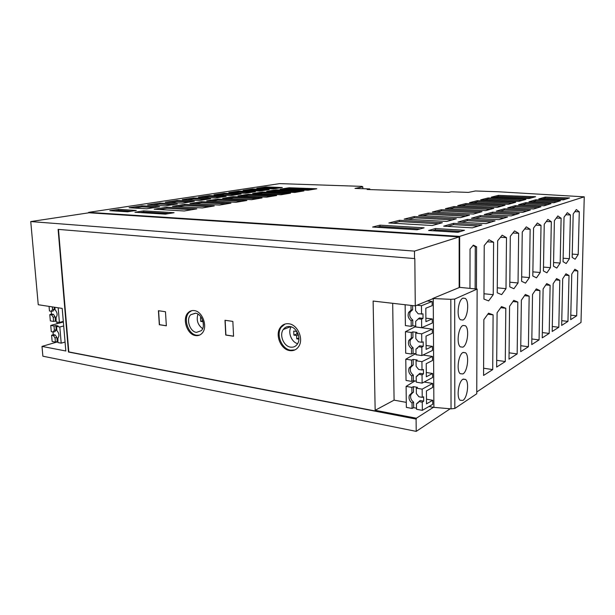 <?xml version="1.0" encoding="UTF-8"?>
<svg xmlns="http://www.w3.org/2000/svg" width="615" height="615" viewBox="0 0 615 615"><rect width="100%" height="100%" fill="white"/><g stroke="black" fill="none" stroke-linecap="round" stroke-linejoin="round"><path stroke-width="0.92" d="M476.763 391.986L580.998 322.46L584.25 196.838L459.651 236.391L88.675 212.352L88.714 212.821M450.203 408.775L416.209 431.376L42.881 356.2L41.997 346.406L65.828 350.988L62.2 308.415L38.245 304.725L30.75 221.569L88.991 212.782L459.159 236.906L414.472 251.12L30.75 221.569M57.841 341.779L41.997 346.406M584.25 196.838L498.227 191.757L475.418 190.981L468.415 192.403L451.456 191.803L448.543 192.372L367.147 189.482L369.792 188.936L354.986 188.421L362.796 186.875L361.966 186.376L279.74 183.624L88.675 212.352M213.943 194.832L230.909 195.585L241.118 193.979L224.267 193.264L213.943 194.832M262.075 197.93L233.27 196.639L222.653 198.322L251.658 199.683L262.075 197.93M189.958 203.519L219.532 205.064L230.94 203.15L201.566 201.674L189.958 203.519M210.63 198.76L193.471 197.945L182.225 199.66L199.498 200.513L210.63 198.76M265.957 186.914L256.816 188.305L273.306 188.928L282.346 187.513L265.957 186.914L265.995 187.806L277.703 188.236M280.156 189.189L307.992 190.235L316.779 188.767L289.142 187.76L280.156 189.189M147.608 204.926L165.166 205.902L177.351 203.988L159.892 203.058L147.608 204.926M198.422 197.192L215.542 197.992L226.205 196.323L209.192 195.555L198.422 197.192M109.816 210.684L127.628 211.791L136.292 210.43L118.534 209.354L109.816 210.684M184.615 204.372L172.469 206.302L202.312 207.955L214.266 205.948L184.615 204.372L184.677 205.418L209.438 206.755M129.081 207.747L146.77 208.785L159.539 206.778L141.942 205.787L129.081 207.747M246.853 200.482L217.764 199.099L206.671 200.867L235.96 202.312L246.853 200.482M276.635 195.493L248.122 194.279L237.951 195.893L266.664 197.161L276.635 195.493M262.359 192.018L252.611 193.564L281.032 194.755L290.58 193.156L262.359 192.018L262.397 192.956L285.975 193.925M184.246 210.983L196.792 208.877L166.865 207.194L154.134 209.215L184.246 210.983M303.948 190.911L276.02 189.843L266.664 191.334L294.793 192.449L303.948 190.911M238.743 191.057L255.448 191.734L245.608 193.279L228.795 192.572L238.743 191.057L238.789 191.98L250.72 192.472M194.363 201.313L177.051 200.444L165.304 202.235L182.717 203.142L194.363 201.313M457.721 205.61L497.381 207.37L505.061 205.225L465.878 203.557L457.721 205.61M492.6 212.16L484.205 214.566L511.226 215.896L519.26 213.428L492.6 212.16L492.592 213.382L515.77 214.497M469.514 215.135L428.178 213.059L418.646 215.458L460.504 217.649L469.514 215.135M457.967 222.084L486.081 223.637L495.075 220.87L467.346 219.394L457.967 222.084M424.096 227.827L417.055 229.787L372.629 227.027L380.039 225.159L424.096 227.827M544.083 205.787L518.583 204.718L525.787 202.65L550.963 203.665L544.083 205.787M535.596 196.715L498.381 195.362L491.316 197.146L528.962 198.568L535.596 196.715M443.669 226.174L472.366 227.857L481.906 224.921L453.616 223.33L443.669 226.174M388.857 222.968L432.284 225.513L442.385 222.699L399.504 220.285L388.857 222.968M453.947 206.563L445.368 208.723L485.742 210.614L493.83 208.354L453.947 206.563L453.947 207.716L490.193 209.369M441.401 209.723L432.36 212.006L473.465 214.035L481.999 211.652L441.401 209.723L441.401 210.907L478.293 212.69M507.506 217.041L480.323 215.673L471.451 218.217L499.019 219.655L507.506 217.041M538.763 198.937L563.332 199.86L569.536 197.953L545.267 197.069L538.763 198.937M528.931 201.751L553.954 202.742L560.473 200.744L535.757 199.798L528.931 201.751M435.451 228.534L428.617 230.487L457.898 232.309L464.471 230.287L435.451 228.534L435.458 229.902L460.681 231.455M414.233 216.572L404.17 219.109L446.805 221.462L456.33 218.809L414.233 216.572L414.249 217.818L452.494 219.878M540.931 206.755L515.278 205.664L507.729 207.824L533.72 208.977L540.931 206.755M488.056 197.969L480.653 199.837L518.952 201.359L525.91 199.414L488.056 197.969L488.056 199.037L522.45 200.382M469.468 202.65L508.436 204.288L515.747 202.25L477.24 200.698L469.468 202.65M530.384 209.999L504.238 208.823L496.282 211.106L522.781 212.344L530.384 209.999M143.687 210.86L174.076 212.698L165.427 214.151L134.923 212.252L143.687 210.86L143.764 211.967L139.989 212.567M252.611 188.943L243.102 190.396L259.753 191.057L269.155 189.581L252.611 188.943L252.65 189.851L264.473 190.312M487.872 214.743L492.592 213.382M227.504 198.553L233.316 197.623L257.377 198.722M233.316 197.623L233.27 196.639M447.551 226.405L453.616 224.652L478.209 226.059M453.616 224.652L453.616 223.33M393.031 223.214L399.519 221.561L438.472 223.783M399.519 221.561L399.504 220.285M449.257 208.908L453.947 207.716M475.187 218.41L480.315 216.926L503.954 218.133M480.315 216.926L480.323 215.673M542.099 199.06L545.251 198.145L566.354 198.929M545.251 198.145L545.267 197.069M203.35 197.423L209.246 196.516L221.4 197.077M209.246 196.516L209.192 195.555M532.329 201.889L535.742 200.897L557.228 201.735M535.742 200.897L535.757 199.798M432.576 230.733L435.458 229.902M408.268 219.332L414.249 217.818M511.257 207.978L515.27 206.817L537.572 207.785M515.27 206.817L515.278 205.664M461.542 205.779L465.878 204.68L501.486 206.225M465.878 204.68L465.878 203.557M257.362 193.763L262.397 192.956M159.162 209.507L166.934 208.262L191.926 209.692M166.934 208.262L166.865 207.194M271.369 191.519L276.058 190.765L299.39 191.68M276.058 190.765L276.02 189.843M170.309 202.496L177.112 201.451L189.482 202.081M177.112 201.451L177.051 200.444M233.631 192.772L238.789 191.98M242.756 196.108L248.168 195.239L248.122 194.279M248.168 195.239L271.984 196.27M473.227 202.812L477.232 201.789L512.226 203.227M477.232 201.789L477.24 200.698M484.351 199.983L488.056 199.037M380.039 225.159L380.062 226.481L376.872 227.289M420.099 228.941L380.062 226.481M211.568 201.105L217.818 200.106L242.118 201.282M217.818 200.106L217.764 199.099M134.162 208.047L142.011 206.84L154.58 207.555M142.011 206.84L141.942 205.787M177.451 206.579L184.677 205.418M114.928 210.999L118.61 210.43L131.295 211.214M118.61 210.43L118.534 209.354M152.651 205.21L159.962 204.088L172.431 204.757M159.962 204.088L159.892 203.058M436.319 212.198L441.401 210.907M284.814 189.366L289.173 188.667L312.266 189.52M289.173 188.667L289.142 187.76M261.56 188.482L265.995 187.806M187.191 199.906L193.525 198.929L205.787 199.521M193.525 198.929L193.471 197.945M494.952 197.284L498.373 196.416L532.198 197.661M498.373 196.416L498.381 195.362M194.901 203.78L201.62 202.704L226.151 203.957M201.62 202.704L201.566 201.674M218.817 195.047L224.314 194.202L236.36 194.724M224.314 194.202L224.267 193.264M461.773 222.292L467.346 220.677L491.454 221.984M467.346 220.677L467.346 219.394M547.665 204.68L525.771 203.78L525.787 202.65M522.043 204.864L525.771 203.78M247.891 190.589L252.65 189.851M169.156 213.528L143.764 211.967M422.674 215.673L428.186 214.266L465.747 216.188M428.186 214.266L428.178 213.059M499.88 211.276L504.223 210.015L526.963 211.053M504.223 210.015L504.238 208.823M462.957 320.038C467.769 318.147 469.568 301.135 465.248 298.398L462.972 298.129C458.175 299.72 456.207 316.902 460.504 319.762L462.957 320.038M415.532 305.793L415.579 310.698L418.169 313.819L422.989 313.881L423.02 318.378L419.43 317.932L415.679 321.307L415.732 326.926L421.652 327.695L432.276 323.075L432.245 318.939L425.918 321.645L425.818 308.215L432.168 305.655L432.145 301.488L427.018 300.927M392.693 303.303L394.084 400.142L375.158 410.297L373.121 301.058L415.279 305.901L414.825 258.592L58.11 229.38L68.473 352.018L416.094 419.076L416.363 418.215L375.158 410.297M451.041 408.844L450.818 299.328L454.685 299.051L454.816 408.475L451.041 408.844L433.391 407.322L416.363 418.215M416.209 431.376L416.094 419.076M550.11 285.306L546.704 283.592L543.107 288.935L542.245 337.866L549.195 333.415L550.11 285.306L545.812 284.914M298.898 339.134L296.753 338.819L296.638 335.513L293.878 335.106L296.922 333.922L298.106 334.091M296.638 335.513L298.352 334.844M166.35 325.742L159.493 324.674L158.593 310.744M296.753 338.819L298.89 337.966M158.424 310.721L165.466 311.728L166.358 325.819L159.323 324.728L158.424 310.721M567.33 212.659L564.024 217.233L563.063 261.69L566.184 263.543L569.413 258.684L570.42 214.966L567.33 212.659M517.169 353.933L517.807 302.042L513.771 300.351L509.574 306.301L509.012 359.152L517.169 353.933L509.082 352.81M483.959 299.082L488.625 300.904L493.238 294.693L493.607 242.225L488.994 239.735L484.228 245.554L483.959 299.082M570.42 214.966L565.815 214.75M539.909 290.595L536.311 288.881L532.529 294.416L531.752 344.585L539.078 339.895L539.909 290.595L535.434 290.165M539.078 339.895L531.844 338.973M58.479 229.41L68.819 351.918L416.363 418.9M232.847 321.407L233.569 336.259L225.736 335.044L224.99 320.277L232.847 321.407M288.804 323.774C297.514 324.528 303.887 338.811 298.821 346.322C296.63 349.666 293.624 351.096 289.788 350.604C280.817 349.604 274.751 334.806 280.317 327.549C282.439 324.643 285.268 323.382 288.804 323.774M194.202 310.59C202.666 311.236 208.185 327.295 202.012 333.322C200.252 335.183 198.122 335.944 195.624 335.582C186.998 334.706 181.763 318.332 188.259 312.581C189.927 310.975 191.911 310.306 194.202 310.59M454.685 299.051L477.132 289.088L459.659 287.359L459.651 236.391M521.366 300.197L520.697 351.672L528.416 346.729L529.154 296.161L525.348 294.462L521.366 300.197M571.765 274.09L570.689 319.646L576.686 315.81L577.8 270.969L574.887 269.247L571.765 274.09M497.089 312.766L496.659 367.07L505.284 361.543L505.807 308.253L501.525 306.585L497.089 312.766M562.687 278.795L561.672 325.42L567.96 321.391L569.021 275.512L565.954 273.79L562.687 278.795M492.715 369.592L493.099 314.834L488.548 313.189L483.851 319.623L483.575 375.45L492.715 369.592L483.605 368.224M553.146 283.738L552.201 331.485L558.812 327.257L559.804 280.286L556.575 278.572L553.146 283.738M506.491 237.651L502.155 235.184L497.65 240.788L497.243 292.802L501.632 294.639L505.999 288.658L506.491 237.651L500.479 237.275M518.653 233.339L514.563 230.894L510.304 236.298L509.774 286.874L513.902 288.727L518.038 282.969L518.653 233.339L512.91 232.993M530.138 229.264L526.286 226.843L522.25 232.063L521.612 281.278L525.51 283.138L529.43 277.588L530.138 229.264L524.657 228.949M541.015 225.405L537.379 223.007L533.551 228.05L532.813 275.989L536.488 277.849L540.216 272.483L541.015 225.405L535.78 225.121M551.324 221.746L547.888 219.378L544.244 224.26L543.422 270.969L546.904 272.829L550.448 267.648L551.324 221.746L546.312 221.485M561.111 218.271L557.859 215.934L554.392 220.654L553.492 266.21L556.79 268.071L560.165 263.051L561.111 218.271L556.314 218.033M579.276 211.829L576.34 209.546L573.188 213.982L572.165 257.385L575.133 259.23L578.208 254.525L579.276 211.829L574.856 211.629M476.433 289.019L476.579 246.784L473.342 245.147L470.045 249.083L469.96 288.374M203.081 321.73L200.721 321.384L200.505 317.594L201.466 317.732M200.721 321.384L202.804 320.707M203.281 324.812L203.119 321.914M233.569 336.174L225.897 334.983L225.159 320.307M199.506 335.129L196.623 335.244C187.998 334.375 182.77 318.017 189.266 312.274L191.688 310.683M295 349.881L290.726 350.219C281.762 349.228 275.704 334.445 281.263 327.195L285.037 324.043M289.857 326.534C287.12 326.227 284.93 327.211 283.284 329.479C279.056 335.075 283.738 346.406 290.611 347.144C293.532 347.513 295.83 346.43 297.506 343.9C301.45 338.15 296.576 327.126 289.857 326.534M291.141 326.826C287.574 332.169 291.418 342.132 297.637 343.67M296.837 331.508L296.922 333.922M293.878 335.106L293.732 331.047L296.499 331.447L296.484 330.97M197.969 314.127C196.162 320.054 197.715 324.897 202.612 328.664M195.37 313.181L190.765 314.734C185.792 319.177 189.843 331.731 196.462 332.384L201.328 330.662C206.11 326.065 201.889 313.696 195.37 313.181M493.607 242.225L487.303 241.803M518.038 282.969L509.827 282.208M569.413 258.684L563.132 258.223M505.807 308.253L500.725 307.7M493.238 294.693L483.982 293.747M505.999 288.658L497.281 287.82M505.284 361.543L496.712 360.305M577.8 270.969L573.98 270.661M576.686 315.81L570.797 315.164M493.099 314.834L487.795 314.227M517.807 302.042L512.941 301.527M433.391 407.322L428.939 406.507M406.292 402.371L394.084 400.142M414.541 258.684L414.472 251.12M433.89 407.407L433.26 298.552L415.279 305.901M433.26 298.552L450.818 299.328M432.745 298.498L459.659 287.359M550.448 267.648L543.491 267.087M528.416 346.729L520.774 345.715M529.154 296.161L524.495 295.692M529.43 277.588L521.666 276.896M560.165 263.051L553.562 262.543M567.96 321.391L561.779 320.692M569.021 275.512L565.054 275.182M540.216 272.483L532.874 271.868M558.812 327.257L552.301 326.488M559.804 280.286L555.676 279.925M578.208 254.525L572.242 254.103M475.134 288.889L475.272 246.692L473.004 245.546M476.579 246.784L475.272 246.692M549.195 333.415L542.338 332.577M462.941 352.526C458.383 354.571 456.284 370.722 460.189 373.705L462.926 373.935C467.5 371.606 469.445 355.631 465.509 352.756L462.941 352.526M418.215 318.808L421.582 319.231L423.02 318.378M411.22 326.342L411.166 320.738L412.757 319.992L412.811 325.742L411.22 326.342L405.385 325.589L405.139 304.733M425.895 318.163L432.245 318.939M477.132 289.088L476.756 393.761L454.816 408.475M462.926 379.255L465.624 379.455C469.376 382.369 467.369 397.897 462.911 400.419L460.051 400.227C456.322 397.205 458.483 381.5 462.926 379.255M462.957 325.489L465.386 325.742C469.506 328.556 467.631 345.03 462.941 347.144L460.343 346.883C456.245 343.954 458.283 327.311 462.957 325.489M411.166 320.738C408.252 318.432 407.43 315.633 408.698 312.335L411.051 310.16L412.65 309.752L410.267 311.89C409.044 315.111 409.874 317.809 412.757 319.992M62.438 322.114L62.399 321.653M50.738 325.443L51.283 331.646L53.128 331.969L54.358 330.155L53.997 326.004L50.738 325.443L63.36 321.999M65.067 342.071L61.2 343.155L59.816 326.996L63.699 325.973M61.2 343.155L57.91 342.547L57.933 338.135C59.517 335.744 59.163 333.23 56.872 330.593L56.519 326.434L59.816 326.996M53.997 326.004L55.827 325.558L56.196 329.817L54.927 331.693L53.128 331.969M57.841 341.717L57.218 341.602L56.857 337.358L55.212 334.975L53.244 334.622L53.005 331.954M55.827 325.558L58.094 325.942L56.519 326.434M56.196 329.817L54.358 330.155M57.218 341.602L55.396 342.078L55.035 337.943L53.444 335.629L51.599 335.29L52.144 341.471L55.396 342.078M53.244 334.622L51.599 335.29M55.212 334.975L53.444 335.629M55.035 337.943L56.857 337.358M55.066 316.733L55.435 321.007L53.597 321.445L50.338 320.899L49.792 314.665L51.637 314.965L53.236 317.279L55.066 316.733L53.413 314.35L51.437 314.034L49.792 314.665M51.437 314.034L51.199 311.259M49.062 306.393L49.461 310.99L51.314 311.282L52.552 309.422L52.329 306.893M54.235 307.185L54.404 309.122L52.552 309.422M51.314 311.282L53.128 311.036L54.343 309.153L52.752 309.383M55.435 321.007L56.057 321.115M53.597 321.445L53.236 317.279M53.413 314.35L51.637 314.965M58.164 307.792L59.417 322.421L56.119 321.868L56.073 317.478C57.733 315.057 57.403 312.505 55.073 309.814L54.858 307.285M63.307 321.414L59.417 322.421M57.08 323.636L56.941 322.006M413.088 365.102L410.697 367.386C409.728 370.414 410.605 372.967 413.318 375.058L413.372 380.677L411.804 381.4L406.031 380.439L405.785 359.198L415.248 353.894L415.994 354.009M422.989 355.039L432.476 356.446L432.499 360.513L426.226 363.665L426.326 376.78L432.576 373.49L426.295 372.49M426.487 399.181L432.737 400.288L432.76 404.286L422.336 410.351L422.267 402.187L423.681 401.141L423.65 396.806L422.228 397.359L422.159 389.149L432.637 383.445L424.166 382.03M405.462 331.685L411.289 332.469L412.873 331.854L412.934 337.574L410.474 339.811C409.39 342.932 410.243 345.561 413.034 347.69L413.096 353.371L411.512 354.04L405.708 353.179L405.462 331.685L414.979 326.888L432.307 329.133L432.33 333.245L426.026 336.105L426.126 349.374L432.414 346.376L426.095 345.484M418.469 346.737L421.813 347.214L423.243 346.299L419.676 345.791L415.948 349.143L416.001 354.701L421.882 355.578L432.437 350.465L432.414 346.376M432.737 400.288L426.526 403.863L426.426 390.902L432.66 387.465L432.637 383.445M422.113 383.13L422.044 374.866L418.715 374.327L416.209 376.657L416.263 382.146L422.113 383.13L432.599 377.533L432.576 373.49M413.372 380.677L416.255 381.154M422.044 374.866L423.466 373.882L423.428 369.492L422.005 369.976L421.936 361.666L432.476 356.446M411.804 381.4L411.743 375.926C409.006 373.72 408.137 371.076 409.136 367.985L411.635 365.602L413.211 365.064L413.157 359.406L417.185 360.021L416.055 360.767L421.936 361.666M417.339 376.057L418.008 375.434M423.466 373.882L419.914 373.313L418.715 374.327M422.005 369.976L418.669 369.454L416.109 366.302L416.055 360.767M405.785 359.198L411.573 360.082L413.157 359.406M411.573 360.082L411.635 365.602M411.743 375.926L413.318 375.058M414.948 380.939L406.1 386.389L411.865 387.381L413.434 386.643L417.439 387.327L416.317 388.142L422.159 389.149M406.1 386.389L406.346 407.376L412.088 408.445L412.027 403.033C409.367 400.865 408.475 398.282 409.375 395.276L411.919 392.831L411.865 387.381M422.267 402.187L418.961 401.587L416.47 403.84L416.516 409.267L422.336 410.351M412.942 392.439L410.928 394.607C410.059 397.551 410.951 400.05 413.588 402.11L413.649 407.66L416.509 408.191M413.649 407.66L412.088 408.445M411.919 392.831L413.488 392.232L413.434 386.643M417.593 403.279L418.408 402.487M423.681 401.141L420.153 400.511L418.961 401.587M422.228 397.359L418.915 396.775L416.37 393.608L416.317 388.142M412.027 403.033L413.588 402.11M412.873 331.854L416.932 332.392L415.794 333.069L421.705 333.853L432.307 329.133M421.705 333.853L421.775 342.271L418.423 341.802L415.848 338.665L415.794 333.069M421.775 342.271L423.212 341.855L423.243 346.299M413.096 353.371L415.986 353.802M417.078 348.521L417.577 348.067M411.289 332.469L411.343 338.042L412.934 337.574M411.512 354.04L411.458 348.497C408.637 346.245 407.791 343.531 408.906 340.341L411.343 338.042M411.458 348.497L413.034 347.69M421.882 355.578L421.813 347.214M412.811 325.742L415.725 326.119M421.544 314.227L421.467 305.709L432.145 301.488M421.582 319.231L421.652 327.695M412.65 309.752L412.611 305.594M421.467 305.709L416.939 305.194M411.051 310.16L411.005 305.409M362.796 186.875L362.835 188.69M369.807 189.574L369.792 188.936M459.159 236.906L459.167 287.305M462.918 298.152L465.248 298.398M188.259 312.581L189.266 312.274M290.711 326.703L283.284 329.479M195.655 313.227L190.765 314.734M463.034 325.45L465.386 325.742M463.256 379.078L465.624 379.455M410.267 311.89L408.698 312.335M56.057 329.894L54.281 330.201M410.697 367.386L409.136 367.985M410.928 394.607L409.375 395.276M410.474 339.811L408.906 340.341M463.141 352.418L465.509 352.756M280.317 327.549L281.263 327.195"/></g></svg>
